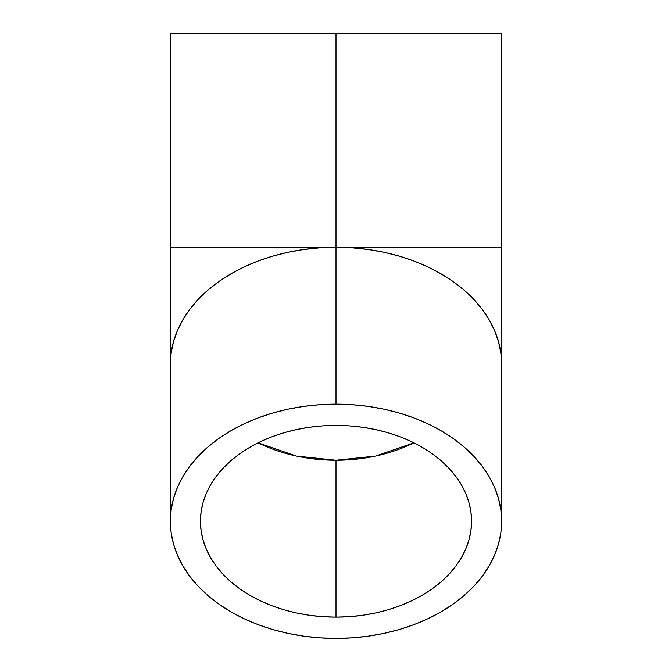 <?xml version="1.0" encoding="UTF-8"?>
<svg xmlns="http://www.w3.org/2000/svg" width="672" height="672" viewBox="0 0 672 672"><rect width="100%" height="100%" fill="white"/><g stroke="black" fill="none" stroke-linecap="round" stroke-linejoin="round"><path stroke-width="1.01" d="M413.918 442.823L375.514 456.078L336 460.244L336 617.131A135.568 95.861 0 0 1 200.432 521.27A135.568 95.861 0 0 1 336 425.41L349.289 425.872L362.452 427.249L375.354 429.534L387.878 432.709L399.907 436.724L411.314 441.563L421.999 447.166L431.861 453.482L440.798 460.454L448.72 468.014L455.557 476.078L461.244 484.588L465.73 493.441L468.964 502.564L470.912 511.871L471.568 521.27L470.912 530.662L468.964 539.969L465.73 549.1L461.244 557.953L455.557 566.454L448.72 574.526L440.798 582.078L431.861 589.05L421.999 595.367L411.314 600.97L399.907 605.808L387.878 609.832L375.354 612.998L362.452 615.283L349.289 616.669L336 617.131L322.711 616.669L309.548 615.283L296.646 612.998L284.122 609.832L272.093 605.808L260.686 600.97L250.001 595.367L240.139 589.05L231.202 582.078L223.28 574.526L216.443 566.454L210.756 557.953L206.27 549.1L203.036 539.969L201.088 530.662L200.432 521.27L201.088 511.871L203.036 502.564L206.27 493.441L210.756 484.588L216.443 476.078L223.28 468.014L231.202 460.454L240.139 453.482L250.001 447.166L260.686 441.563L272.093 436.724L284.122 432.709L296.646 429.534L309.548 427.249L322.711 425.872L336 425.41A135.568 95.861 0 0 1 471.568 521.27A135.568 95.861 0 0 1 336 617.131L336 460.244L296.486 456.078L258.082 442.823A135.568 95.861 180 0 0 336 460.244A135.568 95.861 180 0 0 413.918 442.823M336 404.141A165.648 117.13 0 0 1 501.648 521.27A165.648 117.13 0 0 1 336 638.4A165.648 117.13 0 0 1 170.352 521.27A165.648 117.13 0 0 1 336 404.141L336 247.254L336 404.141L319.763 404.704L303.685 406.392L287.918 409.181L272.605 413.053L257.914 417.967L243.97 423.881L230.916 430.727L218.87 438.446L207.95 446.964L198.265 456.196L189.907 466.057L182.96 476.448L177.484 487.267L173.536 498.414L171.15 509.788L170.352 521.27L171.15 532.753L173.536 544.118L177.484 555.274L182.96 566.093L189.907 576.484L198.265 586.345L207.95 595.577L218.87 604.094L230.916 611.814L243.97 618.66L257.914 624.565L272.605 629.488L287.918 633.36L303.685 636.149L319.763 637.837L336 638.4L352.237 637.837L368.315 636.149L384.082 633.36L399.395 629.488L414.086 624.565L428.03 618.66L441.084 611.814L453.13 604.094L464.05 595.577L473.735 586.345L482.093 576.484L489.04 566.093L494.516 555.274L498.464 544.118L500.85 532.753L501.648 521.27L500.85 509.788L498.464 498.414L494.516 487.267L489.04 476.448L482.093 466.057L473.735 456.196L464.05 446.964L453.13 438.446L441.084 430.727L428.03 423.881L414.086 417.967L399.395 413.053L384.082 409.181L368.315 406.392L352.237 404.704L336 404.141M170.352 521.27L170.352 364.384L171.15 352.901L173.536 341.527L177.484 330.38L182.96 319.561L189.907 309.17L198.265 299.309L207.95 290.077L218.87 281.56L230.916 273.84L243.97 266.994L257.914 261.08L272.605 256.166L287.918 252.294L303.685 249.505L319.763 247.817L336 247.254A165.648 117.13 180 0 0 170.352 364.384L170.352 247.254L336 247.254L352.237 247.817L368.315 249.505L384.082 252.294L399.395 256.166L414.086 261.08L428.03 266.994L441.084 273.84L453.13 281.56L464.05 290.077L473.735 299.309L482.093 309.17L489.04 319.561L494.516 330.38L498.464 341.527L500.85 352.901L501.648 364.384A165.648 117.13 180 0 0 336 247.254L501.648 247.254L501.648 33.6L336 33.6L336 247.254L336 33.6L170.352 33.6L501.648 33.6M336 247.254L501.648 247.254L336 247.254M501.648 521.27L501.648 247.254M170.352 247.254L170.352 33.6"/></g></svg>
